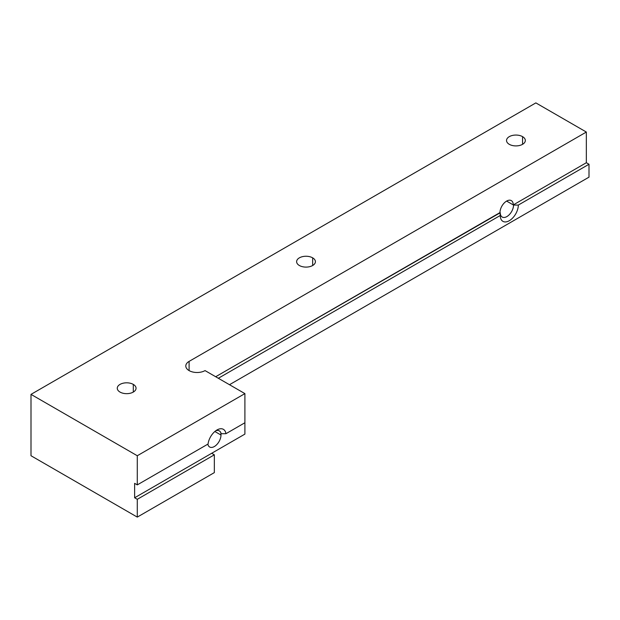 <?xml version="1.0" encoding="UTF-8"?>
<svg xmlns="http://www.w3.org/2000/svg" width="620" height="620" viewBox="0 0 620 620"><rect width="100%" height="100%" fill="white"/><g stroke="black" fill="none" stroke-linecap="round" stroke-linejoin="round"><path stroke-width="0.93" d="M31 455.739L137.284 517.103L214.342 472.611L214.342 454.817L211.684 453.282L214.342 454.817L137.284 499.309L134.625 497.775L211.684 453.282L134.625 497.775L134.625 483.352L137.284 484.887L137.284 455.739L31 394.374L31 455.739L137.284 517.103L137.284 499.309L134.625 497.775L134.625 483.352L137.284 484.887L208.064 444.021A12.78 7.378 -60 0 1 217 429.962A12.78 7.378 -60 0 1 225.936 433.706L244.9 422.755L244.9 393.607L137.284 455.739L137.284 484.887L208.064 444.021A12.78 7.378 120 0 1 217 429.962A12.78 7.378 120 0 1 225.936 433.706L244.9 422.755L244.9 434.108L211.684 453.282L244.9 434.108L244.9 393.607L205.042 370.597A11.276 6.51 180 0 1 189.1 370.597A11.276 6.51 180 0 1 189.1 361.39L586.342 132.044L586.342 162.727L589 164.261L589 177.15L229.485 384.71L589 177.15L589 164.261L586.342 162.727L513.275 204.918A9.393 5.425 120 0 0 506.625 201.081A9.393 5.425 120 0 0 499.983 212.583L215.675 376.735L500.255 212.738A9.393 5.425 120 0 0 502.2 217.039A9.393 5.425 120 0 0 509.439 214.52A9.393 5.425 120 0 0 513.538 205.065L513.275 204.918A9.393 5.425 120 0 0 511.329 200.617A9.393 5.425 120 0 0 504.083 203.128A9.393 5.425 120 0 0 499.983 212.583L500.255 215.496L500.255 212.738A9.393 5.425 -60 0 0 506.896 216.574A9.393 5.425 -60 0 0 513.538 205.065L518.32 205.065L589 164.261L518.32 205.065L513.538 205.065L506.625 201.081L513.275 204.918L586.342 162.727L586.342 132.044L535.858 102.897L586.342 132.044L189.1 361.39A11.276 6.51 0 0 0 185.799 365.994A11.276 6.51 0 0 0 192.758 372.008A11.276 6.51 0 0 0 205.042 370.597L244.9 393.607L137.284 455.739L31 394.374L535.858 102.897L31 394.374L31 455.739M214.342 454.817L137.284 499.309L137.284 517.103L214.342 472.611L214.342 454.817M215.713 430.815A9.393 5.425 -60 0 1 221.115 433.729L225.936 433.706L221.115 433.729A9.393 5.425 120 0 0 219.31 430.885A9.393 5.425 120 0 0 215.713 430.815M220.852 433.574L220.852 433.574A9.393 5.425 120 0 1 220.983 435.031A9.393 5.425 120 0 0 220.852 433.574M214.861 431.497L220.983 435.031L214.861 431.497M189.1 370.597L189.1 361.39L189.1 370.597M218.325 378.27L500.255 215.496A12.78 7.378 120 0 0 509.284 220.72A12.78 7.378 120 0 0 518.32 205.065A12.78 7.378 120 0 1 509.284 220.72A12.78 7.378 120 0 1 500.255 215.496L218.325 378.27M207.832 444.153A9.393 5.425 120 0 0 215.008 446.113A9.393 5.425 120 0 0 220.983 435.031A9.393 5.425 120 0 1 216.884 444.486A9.393 5.425 120 0 1 209.645 446.997A9.393 5.425 120 0 1 207.832 444.153M120.017 392.072A9.393 5.425 180 0 1 120.017 384.4A9.393 5.425 180 0 1 133.3 384.4A9.393 5.425 180 0 1 133.3 392.072A9.393 5.425 180 0 1 120.017 392.072A9.393 5.425 0 0 0 130.254 393.251A9.393 5.425 0 0 0 136.051 388.236A9.393 5.425 0 0 0 133.3 384.4A9.393 5.425 0 0 0 123.062 383.23A9.393 5.425 0 0 0 117.265 388.236A9.393 5.425 0 0 0 120.017 392.072M299.375 265.507A9.393 5.425 180 0 1 299.375 257.842A9.393 5.425 180 0 1 312.658 257.842A9.393 5.425 180 0 1 312.658 265.507A9.393 5.425 180 0 1 299.375 265.507A9.393 5.425 0 0 0 309.613 266.685A9.393 5.425 0 0 0 315.41 261.679A9.393 5.425 0 0 0 312.658 257.842A9.393 5.425 0 0 0 302.421 256.665A9.393 5.425 0 0 0 296.624 261.679A9.393 5.425 0 0 0 299.375 265.507M509.284 144.321A9.393 5.425 180 0 1 509.284 136.648A9.393 5.425 180 0 1 522.575 136.648A9.393 5.425 180 0 1 522.575 144.321A9.393 5.425 180 0 1 509.284 144.321A9.393 5.425 0 0 0 519.521 145.491A9.393 5.425 0 0 0 525.326 140.484A9.393 5.425 0 0 0 522.575 136.648A9.393 5.425 0 0 0 512.337 135.47A9.393 5.425 0 0 0 506.532 140.484A9.393 5.425 0 0 0 509.284 144.321M133.3 392.072L133.3 384.4L133.3 392.072M312.658 265.507L312.658 257.842L312.658 265.507M522.575 144.321L522.575 136.648L522.575 144.321"/></g></svg>
